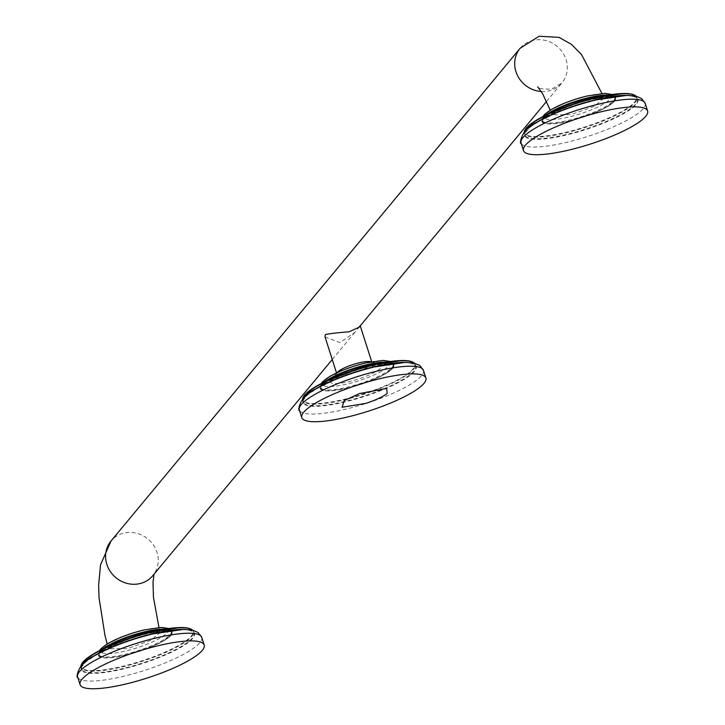 <?xml version="1.0" encoding="UTF-8"?>
<svg xmlns="http://www.w3.org/2000/svg" width="725" height="725" viewBox="0 0 725 725"><rect width="100%" height="100%" fill="white"/><g stroke="black" fill="none" stroke-linecap="round" stroke-linejoin="round"><path stroke-width="0.54" stroke-dasharray="3.62 2.72" d="M588.102 98.691A37.999 8.229 162.3 0 0 542.662 121.374A37.999 8.229 162.3 0 0 569.623 120.948A37.999 8.229 162.3 0 0 615.063 98.265A37.999 8.229 162.3 0 0 588.102 98.691M569.524 121.075A38.434 8.319 -17.7 0 1 542.246 121.501A38.434 8.319 -17.7 0 1 588.211 98.564A38.434 8.319 -17.7 0 1 615.48 98.138A38.434 8.319 -17.7 0 1 569.524 121.075M584.395 98.636L603.644 98.319L594.328 106.339L571.173 114.568L551.942 114.885L561.232 106.874L584.395 98.636M325.036 336.898L340.025 342.626L354.878 332.277L359.799 326.359M379.827 363.923A27.124 5.873 -17.7 0 1 381.16 367.557A27.124 5.873 -17.7 0 1 349.522 381.513A27.124 5.873 -17.7 0 1 331.062 379.592A27.124 5.873 -17.7 0 1 331.189 379.447A27.124 5.873 -17.7 0 1 354.326 367.983A27.124 5.873 -17.7 0 1 379.827 363.923L370.566 361.73A18.46 3.997 -17.7 0 1 372.016 362.681A18.46 3.997 -17.7 0 1 371.472 364.204A18.46 3.997 162.3 0 1 352.767 372.958A18.46 3.997 162.3 0 1 336.844 373.91A18.46 3.997 162.3 0 1 337.388 372.387M141.058 632.581L160.307 632.318L150.9 640.329L127.827 648.513L108.569 648.793L117.985 640.773L141.058 632.581M144.683 632.726A37.999 8.229 162.3 0 0 99.243 655.409A37.999 8.229 162.3 0 0 126.204 654.983A37.999 8.229 162.3 0 0 171.644 632.3A37.999 8.229 162.3 0 0 144.683 632.726M126.105 655.11A38.434 8.319 -17.7 0 1 98.836 655.536A38.434 8.319 -17.7 0 1 144.792 632.599A38.434 8.319 -17.7 0 1 172.061 632.173A38.434 8.319 -17.7 0 1 126.105 655.11M366.397 365.708A37.999 8.229 162.3 0 0 320.958 388.392A37.999 8.229 162.3 0 0 347.918 387.966A37.999 8.229 162.3 0 0 393.358 365.282A37.999 8.229 162.3 0 0 366.397 365.708M347.81 388.093A38.434 8.319 -17.7 0 1 320.541 388.518A38.434 8.319 -17.7 0 1 366.497 365.581A38.434 8.319 -17.7 0 1 393.766 365.155A38.434 8.319 -17.7 0 1 347.81 388.093M342.073 407.251L365.636 403.417M387.15 393.467L386.697 388.446M386.914 393.63A27.142 5.873 -17.7 0 1 365.128 403.571M608.465 95.047A37.999 8.229 -17.7 0 1 614.8 97.431A37.999 8.229 -17.7 0 1 569.361 120.105A37.999 8.229 -17.7 0 1 542.4 120.531A37.999 8.229 -17.7 0 1 546.179 114.931M606.535 95.383A38.824 8.401 -17.7 0 1 612.507 95.745A38.824 8.401 -17.7 0 1 607.169 106.693A38.824 8.401 -17.7 0 1 569.361 120.984A38.824 8.401 -17.7 0 1 543.288 117.84A38.824 8.401 -17.7 0 1 547.946 114.079M525.054 130.029A58.643 12.688 162.3 0 0 566.27 132.204A58.643 12.688 162.3 0 0 620.455 112.275A58.643 12.688 162.3 0 0 634.438 95.12M524.329 131.823A59.06 12.787 162.3 0 0 524.393 133.391A59.06 12.787 162.3 0 0 566.298 132.729A59.06 12.787 162.3 0 0 636.922 97.476A59.06 12.787 162.3 0 0 636.07 96.171M625.358 95.374A59.06 12.787 -17.7 0 1 637.447 99.117A59.06 12.787 -17.7 0 1 566.823 134.37A59.06 12.787 -17.7 0 1 524.909 135.031A59.06 12.787 -17.7 0 1 532.603 124.981M595.76 100.068A59.468 12.869 -17.7 0 1 636.224 104.282A59.468 12.869 -17.7 0 1 566.85 134.886A59.468 12.869 -17.7 0 1 526.395 130.672A59.468 12.869 -17.7 0 1 595.76 100.068M645.168 103.312A65.141 14.101 -17.7 0 1 567.267 142.191A65.141 14.101 -17.7 0 1 521.048 142.925M586.425 96.198A35.398 7.658 -17.7 0 1 610.504 98.709A35.398 7.658 -17.7 0 1 569.216 116.924A35.398 7.658 -17.7 0 1 544.203 115.9M541.258 91.513A27.142 25.103 39.7 0 0 549.061 90.87A27.142 25.103 39.7 0 0 561.893 82.958A27.142 25.103 39.7 0 0 566.071 59.604A27.142 25.103 39.7 0 0 532.947 40.383A27.142 25.103 39.7 0 0 520.124 48.285M154.053 574.146L152.785 575.677A27.142 25.103 39.7 0 0 156.972 552.314A27.142 25.103 39.7 0 0 123.848 533.092A27.142 25.103 39.7 0 0 111.025 540.995M143.006 630.233A35.398 7.658 -17.7 0 1 167.094 632.744A35.398 7.658 -17.7 0 1 125.797 650.959A35.398 7.658 -17.7 0 1 100.793 649.935M165.046 629.082A37.999 8.229 -17.7 0 1 171.381 631.466A37.999 8.229 -17.7 0 1 125.942 654.14A37.999 8.229 -17.7 0 1 98.981 654.566A37.999 8.229 -17.7 0 1 102.76 648.966M163.116 629.418A38.824 8.401 -17.7 0 1 169.088 629.78A38.824 8.401 -17.7 0 1 163.759 640.728A38.824 8.401 -17.7 0 1 125.942 655.019A38.824 8.401 -17.7 0 1 99.869 651.875A38.824 8.401 -17.7 0 1 104.527 648.114M81.635 664.064A58.643 12.688 162.3 0 0 122.86 666.239A58.643 12.688 162.3 0 0 177.036 646.31A58.643 12.688 162.3 0 0 191.019 629.155M80.91 665.858A59.06 12.787 162.3 0 0 80.973 667.426A59.06 12.787 162.3 0 0 122.878 666.764A59.06 12.787 162.3 0 0 193.502 631.511A59.06 12.787 162.3 0 0 192.651 630.206M181.939 629.409A59.06 12.787 -17.7 0 1 194.028 633.152A59.06 12.787 -17.7 0 1 123.404 668.405A59.06 12.787 -17.7 0 1 81.499 669.066A59.06 12.787 -17.7 0 1 89.184 659.016M192.732 630.224L194.028 633.152C190.802 628.258 176.9 628.575 152.323 634.112A59.468 12.869 -17.7 0 1 192.805 638.317A59.468 12.869 -17.7 0 1 123.431 668.921A59.468 12.869 -17.7 0 1 82.976 664.707A59.468 12.869 -17.7 0 1 152.35 634.103L132.892 639.604L114.142 646.464L95.075 655.627L86.039 661.753L81.717 666.828L81.499 669.066L80.856 665.922M201.749 637.347A65.141 14.101 -17.7 0 1 123.857 676.226A65.141 14.101 -17.7 0 1 77.629 676.96M364.72 363.216A35.398 7.658 -17.7 0 1 388.799 365.726A35.398 7.658 -17.7 0 1 347.511 383.942A35.398 7.658 -17.7 0 1 322.498 382.918M386.76 362.065A37.999 8.229 -17.7 0 1 393.086 364.448A37.999 8.229 -17.7 0 1 347.647 387.123A37.999 8.229 -17.7 0 1 320.686 387.549A37.999 8.229 -17.7 0 1 324.465 381.948M384.83 362.4A38.824 8.401 -17.7 0 1 390.802 362.763A38.824 8.401 -17.7 0 1 385.464 373.71A38.824 8.401 -17.7 0 1 347.656 388.002A38.824 8.401 -17.7 0 1 321.583 384.857A38.824 8.401 -17.7 0 1 326.232 381.096M303.34 397.046A58.643 12.688 162.3 0 0 344.565 399.221A58.643 12.688 162.3 0 0 377.861 388.79M377.888 388.781A58.643 12.688 162.3 0 0 412.724 362.138M302.615 398.841A59.06 12.787 162.3 0 0 302.678 400.408A59.06 12.787 162.3 0 0 344.593 399.747A59.06 12.787 162.3 0 0 379.982 388.509A59.06 12.787 162.3 0 0 415.217 364.494A59.06 12.787 162.3 0 0 414.365 363.189M403.644 362.391A59.06 12.787 -17.7 0 1 415.733 366.134A59.06 12.787 -17.7 0 1 345.109 401.387A59.06 12.787 -17.7 0 1 303.204 402.049A59.06 12.787 -17.7 0 1 310.889 391.998M414.446 363.207L415.733 366.134C412.516 361.24 398.614 361.558 374.037 367.095A59.468 12.869 -17.7 0 1 416.014 365.871A59.468 12.869 -17.7 0 1 386.153 388.364A59.468 12.869 -17.7 0 1 345.145 401.904A59.468 12.869 -17.7 0 1 304.681 397.69A59.468 12.869 -17.7 0 1 374.055 367.086L354.597 372.587L335.847 379.447L316.789 388.618L307.753 394.735L303.422 399.81L303.204 402.049L302.561 398.904M423.454 370.33A65.141 14.101 -17.7 0 1 345.562 409.208A65.141 14.101 -17.7 0 1 299.343 409.942M542.662 121.374L542.952 116.544M542.246 121.501C544.457 124.718 553.51 124.51 569.397 120.903C597.327 113.136 612.688 105.551 615.48 98.138M547.91 114.097L542.092 119.009C538.149 119.997 569.225 103.938 592.488 99.352C615.008 94.567 611.9 96.461 614.157 96.017L606.58 95.374M636.151 96.189L637.447 99.117C634.221 94.223 620.319 94.54 595.742 100.077L576.312 105.569L557.561 112.429L538.494 121.601L529.458 127.718L525.136 132.793L524.909 135.031L524.266 131.887M615.063 98.265L612.036 94.495M603.644 98.319L601.949 93.498M546.568 101.418L561.893 82.958L551.807 89.03C543.061 89.392 538.349 88.658 537.687 86.837M551.942 114.885L550.212 110.118M371.68 361.657L372.016 362.681M332.258 359.528L354.878 332.277M160.307 632.318L158.956 627.506M171.644 632.3L168.617 628.53M99.533 650.579L99.243 655.409M98.836 655.536C101.038 658.753 110.091 658.545 125.978 654.938C153.908 647.171 169.269 639.586 172.061 632.173M104.491 648.132L98.682 653.044C94.739 654.032 125.806 637.973 149.069 633.387C171.589 628.602 168.49 630.496 170.747 630.052L163.161 629.409M108.569 648.793L107.164 643.927M336.518 372.877L336.844 373.91M393.358 365.282L390.331 361.512M321.238 383.561L320.958 388.392M320.541 388.518C322.752 391.736 331.796 391.527 347.692 387.92C375.623 380.154 390.983 372.568 393.766 365.155M326.196 381.114L320.387 386.026C316.444 387.014 347.511 370.955 370.774 366.37C393.303 361.585 390.195 363.479 392.452 363.035L384.866 362.391M331.189 379.447L337.469 372.288"/><path stroke-width="1.09" d="M569.723 149.867A65.141 14.101 -17.7 0 1 523.495 150.601A65.141 14.101 -17.7 0 1 601.397 111.722A65.141 14.101 -17.7 0 1 647.615 110.988A65.141 14.101 -17.7 0 1 569.723 149.867M359.41 326.395C361.875 325.869 358.404 327.673 348.997 331.823C337.596 332.675 329.703 333.6 325.317 334.587L325.036 336.898L336.518 372.877M337.388 372.387A18.46 3.997 -17.7 0 1 337.469 372.288A18.46 3.997 -17.7 0 1 353.211 364.485A18.46 3.997 -17.7 0 1 370.566 361.73L370.892 361.802M126.304 683.902A65.141 14.101 -17.7 0 1 80.085 684.636A65.141 14.101 -17.7 0 1 157.977 645.757A65.141 14.101 -17.7 0 1 204.196 645.023A65.141 14.101 -17.7 0 1 126.304 683.902M348.009 416.884A65.141 14.101 -17.7 0 1 301.79 417.618A65.141 14.101 -17.7 0 1 379.683 378.74A65.141 14.101 -17.7 0 1 425.91 378.006A65.141 14.101 -17.7 0 1 348.009 416.884M344.275 400.526L342.073 407.251L365.636 403.417A27.142 5.873 162.3 0 0 387.15 393.467L386.697 388.446L359.564 393.548L344.275 400.526L342.055 407.242M359.564 393.548L344.022 400.698M386.697 388.446L359.111 393.72M546.179 114.931A37.999 8.229 -17.7 0 1 587.83 97.857A37.999 8.229 -17.7 0 1 608.465 95.047M547.946 114.079A38.824 8.401 -17.7 0 1 588.238 98.247A38.824 8.401 -17.7 0 1 606.535 95.383M634.438 95.12A58.643 12.688 162.3 0 0 594.844 97.857M594.781 97.866A58.643 12.688 162.3 0 0 525.054 130.029M636.07 96.171A59.06 12.787 162.3 0 0 595.017 98.147A59.06 12.787 162.3 0 0 524.329 131.823M532.603 124.981A59.06 12.787 -17.7 0 1 595.533 99.778A59.06 12.787 -17.7 0 1 625.358 95.374M598.941 104.047A65.141 14.101 -17.7 0 1 645.168 103.312L641.498 98.446L635.934 96.135L627.053 95.347L596.05 99.914C573.248 105.596 553.728 112.946 537.488 121.963C519.879 128.941 519.526 146.187 521.048 142.925A65.141 14.101 -17.7 0 1 598.941 104.047M544.203 115.9A35.398 7.658 -17.7 0 1 586.425 96.198M107.164 643.927L104.971 635.435L99.044 597.808L98.636 585.211L100.53 564.784L111.025 540.995L520.124 48.285A27.142 25.103 39.7 0 0 515.946 71.648A27.142 25.103 39.7 0 0 541.258 91.513M111.025 540.995A27.142 25.103 39.7 0 0 106.838 564.358A27.142 25.103 39.7 0 0 139.961 583.58A27.142 25.103 39.7 0 0 152.785 575.677L332.258 359.528M100.793 649.935A35.398 7.658 -17.7 0 1 143.006 630.233M102.76 648.966A37.999 8.229 -17.7 0 1 144.42 631.892A37.999 8.229 -17.7 0 1 165.046 629.082M104.527 648.114A38.824 8.401 -17.7 0 1 144.819 632.282A38.824 8.401 -17.7 0 1 163.116 629.418M191.019 629.155A58.643 12.688 162.3 0 0 151.425 631.892M80.856 665.922L83.565 661.309L89.238 656.642L102.044 649.31L132.729 637.139L151.389 631.892A58.643 12.688 162.3 0 0 81.635 664.064M192.651 630.206A59.06 12.787 162.3 0 0 151.597 632.182A59.06 12.787 162.3 0 0 80.91 665.858M89.184 659.016A59.06 12.787 -17.7 0 1 152.123 633.813A59.06 12.787 -17.7 0 1 181.939 629.409M155.531 638.082A65.141 14.101 -17.7 0 1 201.749 637.347L198.079 632.481L192.515 630.17L183.633 629.382L152.631 633.949C129.829 639.631 110.309 646.981 94.069 655.998C76.46 662.976 76.107 680.222 77.629 676.96A65.141 14.101 -17.7 0 1 155.531 638.082M322.498 382.918A35.398 7.658 -17.7 0 1 364.72 363.216M324.465 381.948A37.999 8.229 -17.7 0 1 366.125 364.874A37.999 8.229 -17.7 0 1 386.76 362.065M326.232 381.096A38.824 8.401 -17.7 0 1 366.533 365.264A38.824 8.401 -17.7 0 1 384.83 362.4M412.724 362.138A58.643 12.688 162.3 0 0 373.13 364.874M373.076 364.883A58.643 12.688 162.3 0 0 303.34 397.046M414.365 363.189A59.06 12.787 162.3 0 0 373.303 365.164A59.06 12.787 162.3 0 0 302.615 398.841M310.889 391.998A59.06 12.787 -17.7 0 1 373.828 366.796A59.06 12.787 -17.7 0 1 403.644 362.391M377.236 371.064A65.141 14.101 -17.7 0 1 423.454 370.33L419.784 365.463L414.22 363.153L405.347 362.364L374.336 366.932C351.543 372.614 332.023 379.963 315.774 388.981C298.174 395.959 297.821 413.205 299.343 409.942A65.141 14.101 -17.7 0 1 377.236 371.064M606.58 95.374L588.211 98.247L547.91 114.097M524.266 131.887L526.984 127.274L532.658 122.607L545.463 115.275L576.148 103.104L594.808 97.857L623.935 93.471L631.267 93.996L636.151 96.189M523.495 150.601L521.048 142.925M647.615 110.988L645.168 103.312M612.036 94.495L605.022 93.371L586.588 96.09L575.351 99.243L563.95 103.367L551.77 109.194L544.403 114.604L542.952 116.544M601.949 93.498L581.522 54.574L571.463 44.343L558.975 37.347L539.128 36.25L520.124 48.285M550.212 110.118L542.572 93.661L537.687 86.837M360.243 325.815L371.68 361.657M359.799 326.359L546.568 101.418M158.956 627.506L153.464 597.346L153.002 582.429L154.053 574.146M168.617 628.53L161.602 627.406L143.178 630.116L131.941 633.278L120.531 637.402L108.36 643.229L100.992 648.639L99.533 650.579M163.161 629.409L144.792 632.282L104.491 648.132M192.732 630.224L187.847 628.031L180.516 627.506L151.389 631.892M80.085 684.636L77.629 676.96M204.196 645.023L201.749 637.347M390.331 361.512L383.308 360.388L364.883 363.098L353.646 366.261L342.236 370.384L330.065 376.212L322.697 381.622L321.238 383.561M384.866 362.391L366.497 365.264L326.196 381.114M302.561 398.904L305.27 394.291L310.952 389.624L323.758 382.292L354.434 370.122L373.103 364.874L402.221 360.488L409.553 361.014L414.446 363.207M301.79 417.618L299.343 409.942M425.91 378.006L423.454 370.33"/></g></svg>
